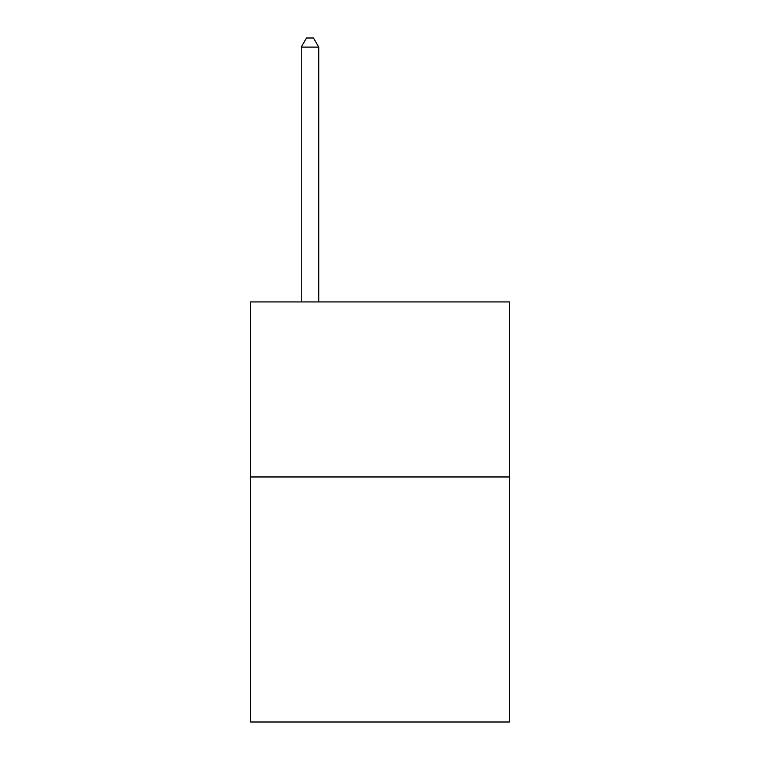 <?xml version="1.0" encoding="UTF-8"?>
<svg xmlns="http://www.w3.org/2000/svg" width="760" height="760" viewBox="0 0 760 760"><rect width="100%" height="100%" fill="white"/><g stroke="black" fill="none" stroke-linecap="round" stroke-linejoin="round"><path stroke-width="1.14" d="M509.523 476.966L509.523 722L250.477 722L250.477 301.938L509.523 301.938L509.523 476.966L250.477 476.966M318.744 301.938L318.744 47.101L301.235 47.101L301.235 301.938M301.235 47.101L306.489 38L313.49 38L318.744 47.101"/></g></svg>

